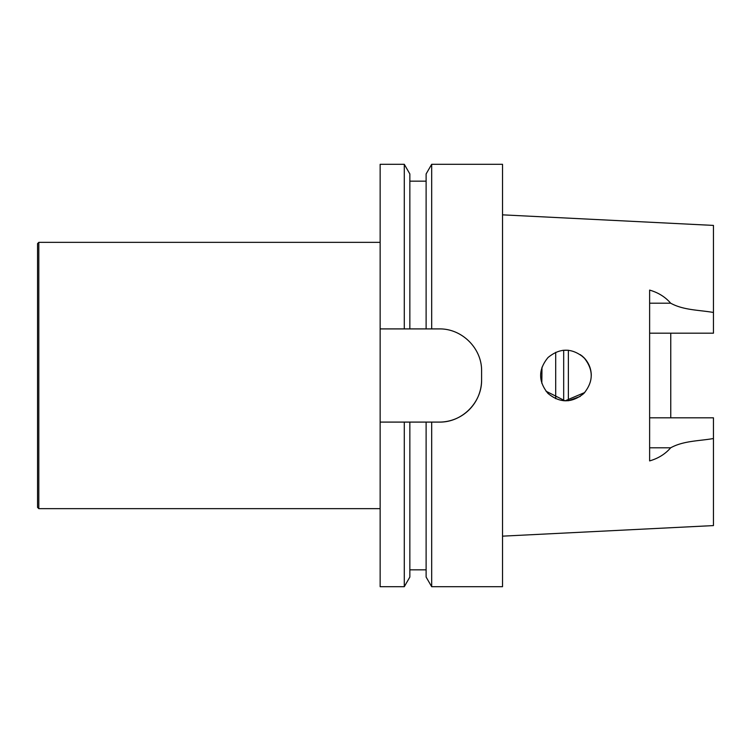 <?xml version="1.0" encoding="UTF-8"?>
<svg xmlns="http://www.w3.org/2000/svg" width="751" height="751" viewBox="0 0 751 751"><rect width="100%" height="100%" fill="white"/><g stroke="black" fill="none" stroke-linecap="round" stroke-linejoin="round"><path stroke-width="1.13" d="M404.282 586.7L409.849 577.059L409.849 422.09L404.282 422.09L426.117 422.09L426.117 577.059L431.684 586.7L431.684 422.09L426.117 422.09L439.326 422.09A42.272 42.272 0 0 0 481.598 379.818L481.598 371.182C482.067 348.417 461.987 328.516 439.326 328.91L404.282 328.91L409.849 328.91L409.849 173.941L404.282 164.3L404.282 328.91L380.147 328.91L380.147 422.09L404.282 422.09L404.282 586.7L380.147 586.7L380.147 422.09M426.117 173.941L426.117 328.91L431.684 328.91L431.684 164.3L426.117 173.941M404.282 164.3L380.147 164.3L380.147 328.91M439.326 422.09C462.147 422.531 482.001 402.452 481.598 379.818M431.684 586.7L502.522 586.7L502.522 164.3L431.684 164.3M581.837 355.758L583.893 357.598C571.887 347.76 559.936 347.732 548.023 357.532C538.214 369.473 538.176 381.424 547.93 393.374C559.795 403.212 571.746 403.249 583.79 393.505C593.665 381.583 593.694 369.614 583.893 357.598L584.747 358.509M584.738 392.51L565.081 400.837L546.033 391.215M562.677 350.351L568.094 350.238M541.987 367.192L541.818 383.282M584.935 358.706L580.401 354.688M584.898 358.668C589.075 363.531 591.206 369.145 591.29 375.5M580.27 396.406L568.376 400.743L568.376 350.257M670.756 417.809L670.756 333.191M649.624 333.191L713.45 333.191L713.45 225.413L502.522 214.842M502.522 536.158L713.45 525.587L713.45 417.809L649.624 417.809M713.45 438.528C699.162 441.044 683.523 440.724 670.671 447.803C665.273 454.055 658.252 458.42 649.624 460.907L649.624 290.093C658.252 292.58 665.273 296.945 670.671 303.197C683.523 310.276 699.162 309.956 713.45 312.472M555.693 398.687L555.693 352.313M38.817 508.652L38.817 242.348L37.55 243.615L37.55 507.385L38.817 508.652L380.147 508.652M649.624 303.197L670.671 303.197M649.624 447.803L670.671 447.803M563.682 400.743L563.682 350.248M409.849 569.84L426.117 569.84M409.849 181.16L426.117 181.16M38.817 242.348L380.147 242.348"/></g></svg>
